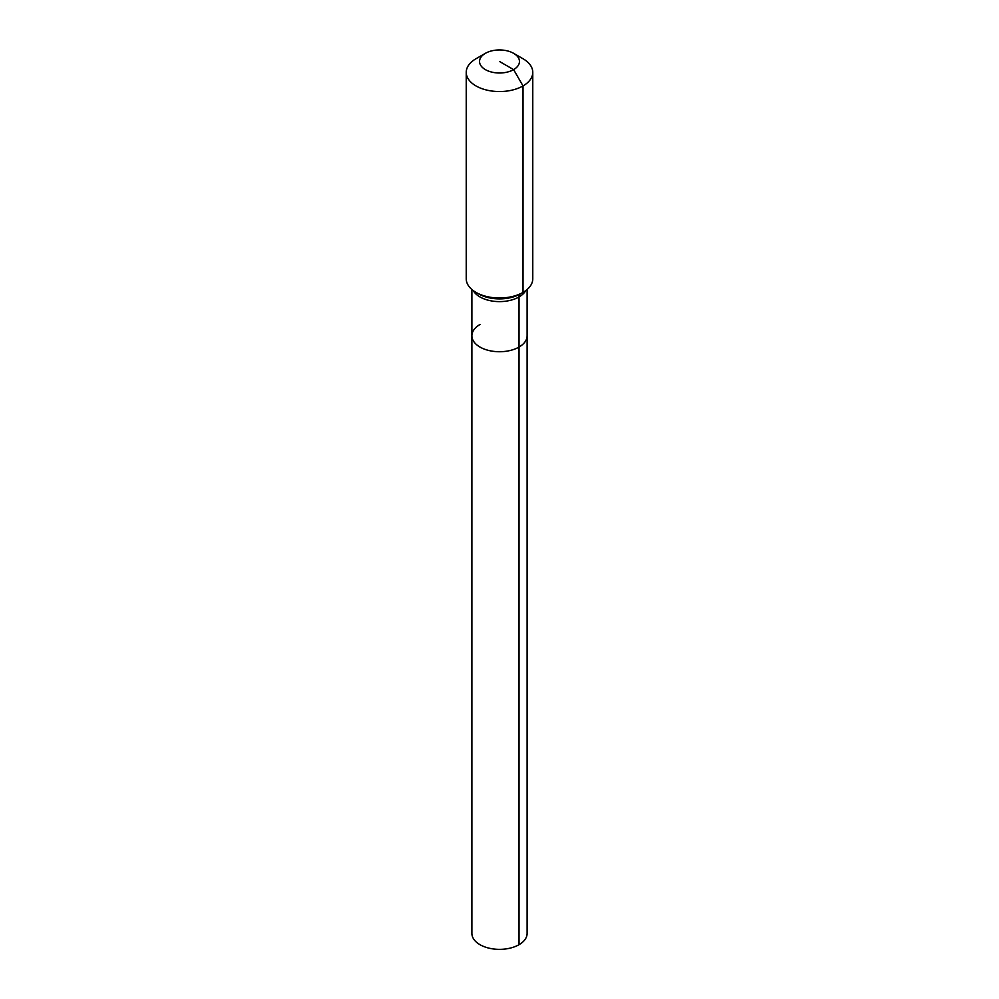 <?xml version="1.0" encoding="UTF-8"?>
<svg xmlns="http://www.w3.org/2000/svg" width="999" height="999" viewBox="0 0 999 999"><rect width="100%" height="100%" fill="white"/><g stroke="black" fill="none" stroke-linecap="round" stroke-linejoin="round"><path stroke-width="1.5" d="M527.11 289.51L527.11 933.416A27.61 15.947 180 0 1 519.03 944.692A27.61 15.947 180 0 1 488.936 948.138A27.61 15.947 180 0 1 471.89 933.416L471.89 335.789A27.61 15.947 180 0 1 479.97 324.513M513.611 53.322A19.968 11.526 180 0 1 513.611 69.63A19.968 11.526 180 0 1 485.389 69.63A19.968 11.526 180 0 1 485.389 53.322A19.968 11.526 180 0 1 513.611 53.322L523.026 58.754A33.267 19.206 180 0 1 532.767 72.34L532.767 278.796A33.267 19.206 180 0 1 523.026 292.382L520.404 293.893A6.656 3.846 -120 0 0 519.03 296.94L519.03 347.053A27.61 15.947 180 0 0 527.11 335.789A27.61 15.947 180 0 1 519.03 347.053A27.61 15.947 180 0 1 488.936 350.512A27.61 15.947 180 0 1 471.89 335.789A27.61 15.947 180 0 0 488.936 350.512A27.61 15.947 180 0 0 519.03 347.053L519.03 944.692M485.389 53.322L475.974 58.754L485.389 53.322M532.767 72.34A33.267 19.206 180 0 1 523.026 85.926A33.267 19.206 180 0 1 486.763 90.085A33.267 19.206 180 0 1 466.233 72.34A33.267 19.206 180 0 1 475.974 58.754L475.974 58.754M499.5 61.476L513.611 69.63L523.026 85.926L523.026 292.382A33.267 19.206 180 0 1 475.974 292.382A33.267 19.206 180 0 1 466.233 278.796L466.233 72.34M520.404 293.893L523.026 292.382L520.404 293.893A29.558 17.07 180 0 1 478.596 293.893L475.974 292.382M525.761 290.584A27.61 15.947 180 0 1 519.03 296.94A27.61 15.947 180 0 1 479.97 296.94A27.61 15.947 180 0 1 473.239 290.584M471.89 289.51L471.89 335.789"/></g></svg>
